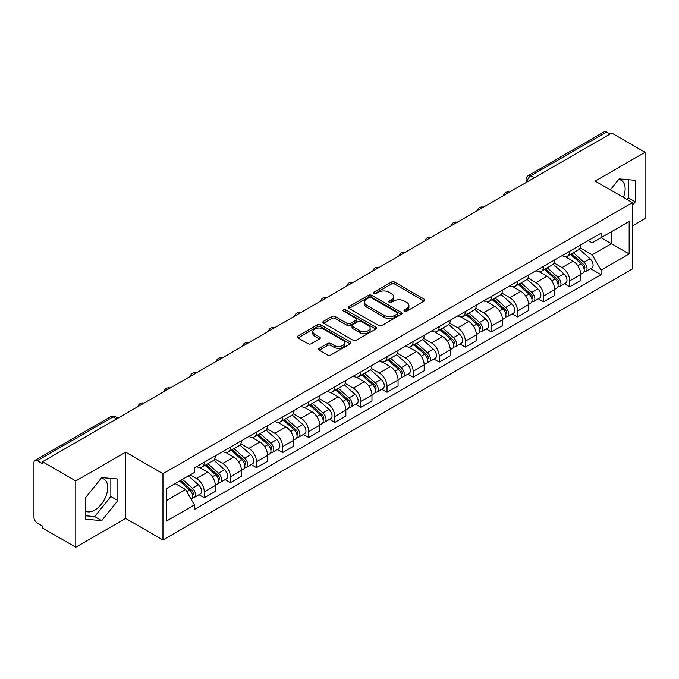 <?xml version="1.0" encoding="UTF-8"?>
<svg xmlns="http://www.w3.org/2000/svg" width="679" height="679" viewBox="0 0 679 679"><rect width="100%" height="100%" fill="white"/><g stroke="black" fill="none" stroke-linecap="round" stroke-linejoin="round"><path stroke-width="1.02" d="M404.472 311.143A1.63 0.942 0 0 0 406.772 311.143L424.222 301.069A2.326 1.341 0 0 0 424.901 300.118A2.326 1.341 0 0 0 424.222 299.176L394.66 282.108A2.326 1.341 0 0 0 391.376 282.108L373.925 292.182A1.63 0.942 0 0 0 373.45 292.844A1.63 0.942 0 0 0 373.925 293.506A1.63 0.942 0 0 0 376.225 293.506L378.483 292.199A7.435 4.295 0 0 1 388.991 292.199L391.452 293.625A7.435 4.295 0 0 1 393.633 296.664A7.435 4.295 0 0 1 391.452 299.694L389.194 301.001A1.63 0.942 0 0 0 388.719 301.663A1.63 0.942 0 0 0 389.194 302.325A1.63 0.942 0 0 0 391.494 302.325L393.752 301.026A7.435 4.295 0 0 1 404.268 301.026L406.729 302.444A7.435 4.295 0 0 1 408.911 305.482A7.435 4.295 0 0 1 406.729 308.512L404.472 309.819A1.63 0.942 0 0 0 403.997 310.481A1.63 0.942 0 0 0 404.472 311.143L404.472 309.819M618.586 179.528A18.46 10.66 -60 0 1 621.31 180.359A18.46 10.66 -60 0 1 623.39 197.36M101.196 478.237A18.46 10.66 -60 0 1 103.921 479.077A18.46 10.66 -60 0 1 106.747 493.862A18.46 10.66 -60 0 1 94.695 510.133A18.46 10.66 -60 0 1 85.571 511.109M319.266 348.293A2.326 1.341 0 0 0 318.587 349.244A2.326 1.341 0 0 0 319.266 350.194L327.567 354.981A2.326 1.341 0 0 0 330.851 354.981L350.228 343.786A2.326 1.341 0 0 0 350.907 342.844A2.326 1.341 0 0 0 350.228 341.893L320.666 324.825A2.326 1.341 0 0 0 317.382 324.825L297.996 336.012A2.326 1.341 0 0 0 297.317 336.962A2.326 1.341 0 0 0 297.996 337.913L308.02 343.693A2.326 1.341 0 0 0 311.305 343.693L319.597 338.906A2.326 1.341 0 0 0 320.276 337.955A2.326 1.341 0 0 0 319.597 337.013L314.632 334.144A6.213 3.59 0 0 1 312.807 331.607A6.213 3.59 0 0 1 316.643 328.288A6.213 3.59 0 0 1 323.416 329.069L342.878 340.306A6.213 3.59 0 0 1 344.703 342.844A6.213 3.59 0 0 1 340.866 346.154A6.213 3.59 0 0 1 334.093 345.382L330.851 343.506A2.326 1.341 0 0 0 327.567 343.506L319.266 348.293L319.266 350.194M162.96 473.713L125.649 452.163L75.785 480.953L42.48 461.728L611.754 133.067L645.05 152.291L595.186 181.081L632.497 202.622L162.96 473.713L162.96 539.983L632.497 268.901L632.497 202.622M378.644 325.487A2.326 1.341 0 0 0 381.929 325.487L401.314 314.301A2.326 1.341 0 0 0 401.993 313.35A2.326 1.341 0 0 0 401.314 312.399L371.744 295.331A2.326 1.341 0 0 0 368.459 295.331L349.082 306.526A2.326 1.341 0 0 0 348.395 307.468A2.326 1.341 0 0 0 349.082 308.419L378.644 325.487M344.066 311.5A1.63 0.942 0 0 1 345.713 311.729L345.713 309.794L375.767 327.151A2.326 1.341 0 0 1 376.446 328.093A2.326 1.341 0 0 1 375.767 329.043L356.39 340.23A2.326 1.341 0 0 1 353.105 340.23L323.535 323.162L323.535 321.269A2.326 1.341 0 0 0 322.856 322.219A2.326 1.341 0 0 0 323.535 323.162M323.535 321.269L331.836 316.482A2.326 1.341 0 0 1 335.12 316.482L347.105 323.399A2.326 1.341 0 0 0 350.389 323.399L355.898 320.225A2.326 1.341 0 0 0 356.577 319.274A2.326 1.341 0 0 0 355.898 318.332L343.413 311.118A1.63 0.942 0 0 1 342.937 310.456A1.63 0.942 0 0 1 343.939 309.59A1.63 0.942 0 0 1 345.713 309.794M75.785 480.953L75.785 547.232L42.48 528.007L42.48 526.072L37.294 523.076A4.736 2.733 -120 0 1 33.95 517.279L33.95 462.603A4.736 2.733 -120 0 1 34.926 460.43L110.728 416.668A4.736 2.733 60 0 1 113.096 416.906L37.294 460.668A4.736 2.733 -120 0 0 34.926 460.43M632.497 225.81L645.05 218.57L645.05 152.291M75.785 547.232L125.649 518.442L162.96 539.983M42.48 461.728L42.48 463.664L37.294 460.668M534.28 177.796L530.766 175.768A4.736 2.733 60 0 0 528.398 175.53L604.2 131.768A4.736 2.733 60 0 1 606.559 132.006L530.766 175.768A4.736 2.733 120 0 0 527.413 181.565L527.413 181.76M610.082 134.035L606.559 132.006M569.749 251.222A10.889 6.281 60 0 1 567.5 256.11L578.542 249.728A10.889 6.281 -120 0 0 580.791 244.847M554.072 262.943L562.051 267.543A10.889 6.281 60 0 1 569.749 280.877L580.791 274.503A10.889 6.281 -120 0 0 573.093 261.169L565.191 256.611M580.791 274.503L580.791 280.393L569.749 286.776L564.453 283.712M567.5 256.11A10.889 6.281 60 0 1 562.136 255.618M569.749 280.877L569.749 286.776M543.65 266.295A10.889 6.281 60 0 1 541.392 271.176L552.434 264.802A10.889 6.281 -120 0 0 554.692 259.913M538.354 298.785L543.65 301.841L554.692 295.467L554.692 289.577A10.889 6.281 -120 0 0 546.994 276.243L539.092 271.676M541.392 271.176A10.889 6.281 60 0 1 536.037 270.683M527.973 278.017L535.952 282.617A10.889 6.281 60 0 1 543.65 295.951L543.65 301.841M517.542 281.361A10.889 6.281 60 0 1 515.285 286.249L526.335 279.875A10.889 6.281 -120 0 0 528.585 274.987M512.246 313.859L517.542 316.915L528.585 310.541L528.585 304.642A10.889 6.281 -120 0 0 520.886 291.316L512.985 286.75M515.285 286.249A10.889 6.281 60 0 1 509.929 285.757M501.866 293.082L509.844 297.691A10.889 6.281 60 0 1 517.542 311.024L517.542 316.915M491.435 296.434A10.889 6.281 60 0 1 489.186 301.323L500.228 294.941A10.889 6.281 -120 0 0 502.485 290.06M486.147 328.925L491.435 331.989L502.485 325.606L502.485 319.716A10.889 6.281 -120 0 0 494.787 306.382L486.877 301.824M489.186 301.323A10.889 6.281 60 0 1 483.821 300.831M475.767 308.156L483.745 312.756A10.889 6.281 60 0 1 491.435 326.09L491.435 331.989M465.336 311.508A10.889 6.281 60 0 1 463.078 316.389L474.12 310.014A10.889 6.281 -120 0 0 476.378 305.126M460.039 343.998L465.336 347.054L476.378 340.68L476.378 334.789A10.889 6.281 -120 0 0 468.68 321.456L460.778 316.889M463.078 316.389A10.889 6.281 60 0 1 457.722 315.896M449.659 323.229L457.638 327.83A10.889 6.281 60 0 1 465.336 341.164L465.336 347.054M439.228 326.574A10.889 6.281 60 0 1 436.979 331.462L448.021 325.088A10.889 6.281 -120 0 0 450.27 320.199M433.932 359.072L439.228 362.128L450.27 355.754L450.27 349.855A10.889 6.281 -120 0 0 442.581 336.529L434.67 331.963M436.979 331.462A10.889 6.281 60 0 1 431.615 330.97M423.56 338.295L431.53 342.903A10.889 6.281 60 0 1 439.228 356.237L439.228 362.128M413.129 341.647A10.889 6.281 60 0 1 410.871 346.536L421.914 340.154A10.889 6.281 -120 0 0 424.171 335.273M407.833 374.137L413.129 377.201L424.171 370.819L424.171 364.929A10.889 6.281 -120 0 0 416.473 351.595L408.571 347.037M410.871 346.536A10.889 6.281 60 0 1 405.516 346.044M397.453 353.369L405.431 357.969A10.889 6.281 60 0 1 413.129 371.303L413.129 377.201M387.022 356.721A10.889 6.281 60 0 1 384.764 361.601L395.815 355.227A10.889 6.281 -120 0 0 398.064 350.339M381.725 389.211L387.022 392.267L398.064 385.893L398.064 380.002A10.889 6.281 -120 0 0 390.366 366.668L382.464 362.102M384.764 361.601A10.889 6.281 60 0 1 379.408 361.109M371.345 368.442L379.323 373.043A10.889 6.281 60 0 1 387.022 386.376L387.022 392.267M360.914 371.786A10.889 6.281 60 0 1 358.665 376.675L369.707 370.301A10.889 6.281 -120 0 0 371.965 365.412M355.626 404.285L360.922 407.341L371.965 400.966L371.965 395.068A10.889 6.281 -120 0 0 364.267 381.742L356.356 377.176M358.665 376.675A10.889 6.281 60 0 1 353.309 376.183M345.246 383.508L353.224 388.116A10.889 6.281 60 0 1 360.922 401.45L360.922 407.341M334.815 386.86A10.889 6.281 60 0 1 332.557 391.749L343.608 385.366A10.889 6.281 -120 0 0 345.857 380.486M329.519 419.35L334.815 422.414L345.857 416.032L345.857 410.141A10.889 6.281 -120 0 0 338.159 396.808L330.257 392.25M332.557 391.749A10.889 6.281 60 0 1 327.202 391.257M319.138 398.581L327.117 403.182A10.889 6.281 60 0 1 334.815 416.516L334.815 422.414M308.707 401.934A10.889 6.281 60 0 1 306.458 406.814L317.5 400.44A10.889 6.281 -120 0 0 319.758 395.551M303.42 434.424L308.707 437.48L319.758 431.106L319.758 425.215A10.889 6.281 -120 0 0 312.06 411.881L304.15 407.315M306.458 406.814A10.889 6.281 60 0 1 301.094 406.322M293.039 413.655L301.009 418.256A10.889 6.281 60 0 1 308.707 431.589L308.707 437.48M282.608 416.999A10.889 6.281 60 0 1 280.351 421.888L291.393 415.514A10.889 6.281 -120 0 0 293.651 410.625M277.312 449.498L282.608 452.554L293.651 446.179L293.651 440.281A10.889 6.281 -120 0 0 285.952 426.955L278.05 422.389M280.351 421.888A10.889 6.281 60 0 1 274.995 421.396M266.932 428.721L274.91 433.329A10.889 6.281 60 0 1 282.608 446.663L282.608 452.554M256.501 432.073A10.889 6.281 60 0 1 254.252 436.962L265.294 430.579A10.889 6.281 -120 0 0 267.543 425.699M251.205 464.563L256.501 467.627L267.543 461.245L267.543 455.354A10.889 6.281 -120 0 0 259.853 442.021L251.943 437.463M254.252 436.962A10.889 6.281 60 0 1 248.887 436.47M240.833 443.794L248.803 448.395A10.889 6.281 60 0 1 256.501 461.728L256.501 467.627M230.402 447.147A10.889 6.281 60 0 1 228.144 452.027L239.186 445.653A10.889 6.281 -120 0 0 241.444 440.764M225.105 479.637L230.402 482.693L241.444 476.319L241.444 470.428A10.889 6.281 -120 0 0 233.746 457.094L225.844 452.528M228.144 452.027A10.889 6.281 60 0 1 222.788 451.535M214.725 458.868L222.704 463.468A10.889 6.281 60 0 1 230.402 476.802L230.402 482.693M204.294 462.212A10.889 6.281 60 0 1 202.036 467.101L213.087 460.727A10.889 6.281 -120 0 0 215.336 455.838M198.998 494.711L204.294 497.766L215.336 491.392L215.336 485.493A10.889 6.281 -120 0 0 207.638 472.168L199.736 467.602M202.036 467.101A10.889 6.281 60 0 1 196.681 466.609M190.239 474.867L196.596 478.542A10.889 6.281 60 0 1 204.294 491.876L204.294 497.766M588.243 240.544L592.173 242.819L629.153 221.464L611.414 231.709L611.414 243.685L592.173 254.795L580.18 247.869M166.313 500.661L185.554 489.551L194.423 504.913L166.313 521.149L166.313 488.685L194.423 472.457L194.423 467.916L601.042 233.152L601.042 237.692L629.153 253.929L601.042 270.157L592.173 254.795M629.153 221.464L629.153 253.929M194.423 504.913L194.423 509.454L601.042 274.698L601.042 270.157M632.497 205.279L635.264 201.85L635.264 180.317L619.112 178.874L610.319 189.814M125.649 452.163L125.649 518.442M85.571 519.206L101.723 520.649L117.866 500.559L117.866 479.034L101.723 477.592L85.571 497.673L85.571 519.206M185.554 489.551L175.182 483.567M590.56 268.646L601.042 274.698M626.929 199.414L628.236 197.793L628.236 179.689M628.236 197.793L635.264 201.85M85.571 515.777L94.695 516.592L110.838 496.502L110.838 478.406M94.695 516.592L101.723 520.649M110.838 496.502L117.866 500.559M405.125 311.372L406.729 310.447A7.435 4.295 0 0 0 408.911 307.409L408.911 305.482M393.633 296.664L393.633 298.59A7.435 4.295 0 0 1 391.452 301.629L389.848 302.554M424.188 301.086L394.66 284.034A2.326 1.341 0 0 0 391.376 284.034L374.57 293.735M401.281 314.318L371.744 297.266A2.326 1.341 0 0 0 368.459 297.266L349.108 308.436L349.082 306.526M397.207 314.012A1.63 0.942 0 0 0 397.682 313.35A1.63 0.942 0 0 0 397.207 312.688L371.252 297.699A1.63 0.942 0 0 0 368.952 297.699L366.575 299.083A7.435 4.295 0 0 0 364.394 302.113A7.435 4.295 0 0 0 366.575 305.151L384.314 315.387A7.435 4.295 0 0 0 394.822 315.387L397.207 314.012L397.207 315.947A1.63 0.942 0 0 0 397.682 315.285L397.682 313.35M364.394 302.113L364.394 304.048A7.435 4.295 0 0 0 366.575 307.078L366.575 305.151M397.207 315.947L394.822 317.322A7.435 4.295 0 0 1 384.314 317.322L366.575 307.078M323.569 323.179L331.836 318.409L331.836 316.482M356.577 319.274L356.577 321.209A2.326 1.341 0 0 1 355.898 322.16L350.389 325.334A2.326 1.341 0 0 1 347.105 325.334L335.12 318.409A2.326 1.341 0 0 0 331.836 318.409M345.713 311.729L375.742 329.06M359.547 330.588A6.213 3.59 0 0 0 366.321 331.36A6.213 3.59 0 0 0 370.157 328.05A6.213 3.59 0 0 0 368.341 325.513L361.483 321.549A2.326 1.341 0 0 0 358.198 321.549L352.69 324.732A2.326 1.341 0 0 0 352.011 325.674A2.326 1.341 0 0 0 352.69 326.624L359.547 330.588L359.547 332.515A6.213 3.59 0 0 0 366.321 333.296A6.213 3.59 0 0 0 370.157 329.977L370.157 328.05M352.011 325.674L352.011 327.609A2.326 1.341 0 0 0 352.69 328.56L352.69 326.624M359.547 332.515L352.69 328.56M344.703 342.844L344.703 344.771A6.213 3.59 0 0 1 340.866 348.089A6.213 3.59 0 0 1 334.093 347.308L330.851 345.441A2.326 1.341 0 0 0 327.567 345.441L319.3 350.211M312.807 331.607L312.807 333.533A6.213 3.59 0 0 0 314.632 336.071L314.632 334.144M319.563 338.923L314.632 336.071M350.194 343.812L320.666 326.76A2.326 1.341 0 0 0 317.382 326.76L298.03 337.93M570.504 254.37L581.139 263.859A5.916 3.412 60 0 1 582.998 273.009L580.791 274.282M570.784 254.617L575.792 257.511M571.582 253.751L583.414 264.309A2.843 1.638 60 0 1 584.305 268.706A2.843 1.638 60 0 1 584.05 268.808M573.348 252.724L583.982 262.221A5.916 3.412 60 0 1 585.841 271.362A5.916 3.412 60 0 1 584.059 271.558M579.28 249.168L590.009 258.741A5.916 3.412 60 0 1 591.867 267.891L585.841 271.362M544.405 269.444L555.04 278.933A5.916 3.412 60 0 1 556.899 288.083L554.692 289.356M544.685 269.69L549.693 272.585M545.475 268.825L557.306 279.383A2.843 1.638 60 0 1 558.206 283.771A2.843 1.638 60 0 1 557.943 283.873M547.249 267.798L557.883 277.287A5.916 3.412 60 0 1 559.742 286.436A5.916 3.412 60 0 1 557.951 286.631M553.173 264.233L563.909 273.815A5.916 3.412 60 0 1 565.76 282.956L559.742 286.436M518.298 284.509L528.933 293.999A5.916 3.412 60 0 1 530.791 303.148L528.585 304.421M518.578 284.764L523.585 287.65M519.367 283.89L531.207 294.457A2.843 1.638 60 0 1 532.098 298.845A2.843 1.638 60 0 1 531.835 298.947M521.141 282.871L531.776 292.36A5.916 3.412 60 0 1 533.635 301.51A5.916 3.412 60 0 1 531.852 301.697M527.074 279.307L537.802 288.881A5.916 3.412 60 0 1 539.661 298.03L533.635 301.51M492.19 299.583L502.833 309.072A5.916 3.412 60 0 1 504.684 318.222L502.477 319.495M492.479 299.829L497.478 302.724M493.268 298.964L505.1 309.522A2.843 1.638 60 0 1 505.991 313.919A2.843 1.638 60 0 1 505.736 314.021M495.042 297.937L505.677 307.434A5.916 3.412 60 0 1 507.536 316.575A5.916 3.412 60 0 1 505.745 316.77M500.966 294.38L511.703 303.954A5.916 3.412 60 0 1 513.553 313.104L507.536 316.575M466.091 314.657L476.726 324.146A5.916 3.412 60 0 1 478.585 333.296L476.378 334.569M466.371 314.903L471.379 317.797M467.16 314.038L479.001 324.596A2.843 1.638 60 0 1 479.892 328.984A2.843 1.638 60 0 1 479.629 329.086M468.934 313.011L479.569 322.5A5.916 3.412 60 0 1 481.428 331.649A5.916 3.412 60 0 1 479.637 331.844M474.867 309.446L485.595 319.028A5.916 3.412 60 0 1 487.454 328.169L481.428 331.649M439.984 329.722L450.618 339.211A5.916 3.412 60 0 1 452.477 348.361L450.27 349.634M440.264 329.977L445.271 332.863M441.061 329.103L452.893 339.67A2.843 1.638 60 0 1 453.784 344.058A2.843 1.638 60 0 1 453.53 344.16M442.827 328.084L453.47 337.573A5.916 3.412 60 0 1 455.32 346.723A5.916 3.412 60 0 1 453.538 346.91M448.76 324.52L459.488 334.093A5.916 3.412 60 0 1 461.347 343.243L455.32 346.723M413.884 344.796L424.519 354.285A5.916 3.412 60 0 1 426.378 363.435L424.171 364.708M414.165 345.042L419.172 347.937M414.954 344.177L426.794 354.735A2.843 1.638 60 0 1 427.685 359.132A2.843 1.638 60 0 1 427.422 359.233M416.728 343.15L427.363 352.647A5.916 3.412 60 0 1 429.221 361.788A5.916 3.412 60 0 1 427.43 361.983M422.661 339.593L433.389 349.167A5.916 3.412 60 0 1 435.247 358.317L429.221 361.788M387.777 359.87L398.412 369.359A5.916 3.412 60 0 1 400.271 378.509L398.064 379.782M388.057 360.116L393.065 363.01M388.846 359.25L400.686 369.809A2.843 1.638 60 0 1 401.578 374.197A2.843 1.638 60 0 1 401.323 374.299M390.62 358.223L401.255 367.712A5.916 3.412 60 0 1 403.114 376.862A5.916 3.412 60 0 1 401.331 377.057M396.553 354.659L407.281 364.241A5.916 3.412 60 0 1 409.14 373.382L403.114 376.862M361.669 374.935L372.313 384.424A5.916 3.412 60 0 1 374.171 393.574L371.956 394.847M361.958 375.19L366.966 378.076M362.747 374.316L374.579 384.883A2.843 1.638 60 0 1 375.47 389.271A2.843 1.638 60 0 1 375.215 389.373M364.521 373.297L375.156 382.786A5.916 3.412 60 0 1 377.015 391.936A5.916 3.412 60 0 1 375.224 392.123M370.445 369.732L381.182 379.306A5.916 3.412 60 0 1 383.032 388.456L377.015 391.936M335.57 390.009L346.205 399.498A5.916 3.412 60 0 1 348.064 408.648L345.857 409.921M335.85 390.255L340.858 393.149M336.64 389.39L348.48 399.948A2.843 1.638 60 0 1 349.371 404.344A2.843 1.638 60 0 1 349.108 404.446M338.414 388.363L349.048 397.86A5.916 3.412 60 0 1 350.907 407.001A5.916 3.412 60 0 1 349.125 407.196M344.346 384.806L355.075 394.38A5.916 3.412 60 0 1 356.933 403.53L350.907 407.001M309.463 405.083L320.106 414.572A5.916 3.412 60 0 1 321.956 423.721L319.75 424.995M309.751 405.329L314.75 408.223M310.541 404.463L322.372 415.022A2.843 1.638 60 0 1 323.263 419.41A2.843 1.638 60 0 1 323.009 419.512M312.306 403.436L322.949 412.925A5.916 3.412 60 0 1 324.808 422.075A5.916 3.412 60 0 1 323.017 422.27M318.239 399.872L328.967 409.454A5.916 3.412 60 0 1 330.826 418.595L324.808 422.075M283.364 420.148L293.999 429.637A5.916 3.412 60 0 1 295.857 438.787L293.651 440.06M283.644 420.403L288.651 423.289M284.433 419.529L296.273 430.096A2.843 1.638 60 0 1 297.164 434.484A2.843 1.638 60 0 1 296.901 434.585M286.207 418.51L296.842 427.999A5.916 3.412 60 0 1 298.701 437.149A5.916 3.412 60 0 1 296.91 437.335M292.14 414.945L302.868 424.519A5.916 3.412 60 0 1 304.727 433.669L298.701 437.149M257.256 435.222L267.891 444.711A5.916 3.412 60 0 1 269.75 453.861L267.543 455.134M257.536 435.468L262.544 438.362M258.334 434.602L270.166 445.161A2.843 1.638 60 0 1 271.057 449.557A2.843 1.638 60 0 1 270.802 449.659M260.099 433.575L270.743 443.073A5.916 3.412 60 0 1 272.593 452.214A5.916 3.412 60 0 1 270.811 452.409M266.032 430.019L276.76 439.593A5.916 3.412 60 0 1 278.619 448.743L272.593 452.214M231.157 450.296L241.792 459.785A5.916 3.412 60 0 1 243.651 468.934L241.444 470.207M231.437 450.542L236.445 453.436M232.226 449.676L244.067 460.235A2.843 1.638 60 0 1 244.958 464.623A2.843 1.638 60 0 1 244.695 464.725M234 448.649L244.635 458.138A5.916 3.412 60 0 1 246.494 467.288A5.916 3.412 60 0 1 244.703 467.483M239.933 445.084L250.661 454.667A5.916 3.412 60 0 1 252.52 463.808L246.494 467.288M205.05 465.361L215.684 474.85A5.916 3.412 60 0 1 217.543 484L215.336 485.273M205.33 465.616L210.337 468.502M206.119 464.742L217.959 475.308A2.843 1.638 60 0 1 218.85 479.697A2.843 1.638 60 0 1 218.596 479.798M207.893 463.723L218.528 473.212A5.916 3.412 60 0 1 220.386 482.362A5.916 3.412 60 0 1 218.604 482.548M213.826 460.158L224.554 469.732A5.916 3.412 60 0 1 226.413 478.882L220.386 482.362M179.595 481.012L189.585 489.924A5.916 3.412 60 0 1 191.444 499.073L191.147 499.243M179.697 480.953L184.238 483.575M180.665 480.392L191.851 490.374A2.843 1.638 60 0 1 192.743 494.77A2.843 1.638 60 0 1 192.488 494.872M182.439 479.374L192.429 488.286A5.916 3.412 60 0 1 194.287 497.427A5.916 3.412 60 0 1 192.496 497.622M188.465 475.894L198.455 484.806A5.916 3.412 60 0 1 200.305 493.956L194.287 497.427M527.583 181.658L527.413 181.565A4.736 2.733 0 0 1 526.03 179.629L526.03 182.558M230.402 476.802L241.444 470.428M256.501 461.728L267.543 455.354M282.608 446.663L293.651 440.281M308.707 431.589L319.758 425.215M334.815 416.516L345.857 410.141M360.922 401.45L371.965 395.068M387.022 386.376L398.064 380.002M413.129 371.303L424.171 364.929M439.228 356.237L450.27 349.855M465.336 341.164L476.378 334.789M491.435 326.09L502.485 319.716M517.542 311.024L528.585 304.642M543.65 295.951L554.692 289.577M204.294 491.876L215.336 485.493M196.596 478.542L207.638 472.168M222.704 463.468L233.746 457.094M248.803 448.395L259.853 442.021M274.91 433.329L285.952 426.955M301.009 418.256L312.06 411.881M327.117 403.182L338.159 396.808M353.224 388.116L364.267 381.742M379.323 373.043L390.366 366.668M405.431 357.969L416.473 351.595M431.53 342.903L442.581 336.529M457.638 327.83L468.68 321.456M483.745 312.756L494.787 306.382M509.844 297.691L520.886 291.316M535.952 282.617L546.994 276.243M562.051 267.543L573.093 261.169M509.046 192.361A4.736 2.733 120 0 0 506.958 193.566M482.947 207.435A4.736 2.733 120 0 0 480.859 208.64M456.84 222.5A4.736 2.733 120 0 0 454.752 223.714M430.741 237.574A4.736 2.733 120 0 0 428.644 238.779M404.633 252.647A4.736 2.733 120 0 0 402.545 253.853M378.526 267.713A4.736 2.733 120 0 0 376.438 268.926M352.426 282.787A4.736 2.733 120 0 0 350.339 283.992M326.319 297.86A4.736 2.733 120 0 0 324.231 299.066M300.22 312.926A4.736 2.733 120 0 0 298.132 314.139M274.112 327.999A4.736 2.733 120 0 0 272.024 329.205M248.013 343.073A4.736 2.733 120 0 0 245.917 344.278M221.906 358.139A4.736 2.733 120 0 0 219.818 359.352M195.798 373.212A4.736 2.733 120 0 0 193.71 374.418M169.699 388.286A4.736 2.733 120 0 0 167.611 389.491M143.592 403.351A4.736 2.733 120 0 0 141.504 404.565M116.61 418.935L113.096 416.906A4.736 2.733 120 0 1 115.464 416.668A4.736 4.736 0 0 0 110.728 416.668M406.729 310.447L406.729 308.512M389.194 302.325L389.194 301.001M391.452 301.629L391.452 299.694M373.925 293.506L373.925 292.182M391.376 284.034L391.376 282.108M394.66 284.034L394.66 282.108M424.222 301.069L424.222 299.176M368.459 297.266L368.459 295.331M371.744 297.266L371.744 295.331M401.314 314.301L401.314 312.399M384.314 317.322L384.314 315.387M394.822 317.322L394.822 315.387M335.12 318.409L335.12 316.482M347.105 325.334L347.105 323.399M350.389 325.334L350.389 323.399M355.898 322.16L355.898 320.225M375.767 329.043L375.767 327.151M327.567 345.441L327.567 343.506M330.851 345.441L330.851 343.506M334.093 347.308L334.093 345.382M319.597 338.906L319.597 337.013M297.996 337.913L297.996 336.012M317.382 326.76L317.382 324.825M320.666 326.76L320.666 324.825M350.228 343.786L350.228 341.893M581.139 263.859L577.829 265.778M584.891 267.399L583.83 268.018M590.009 258.741L583.982 262.221M555.04 278.933L551.721 280.843M558.792 282.472L557.722 283.092M563.909 273.815L557.883 277.287M528.933 293.999L525.614 295.917M532.684 297.546L531.623 298.157M537.802 288.881L531.776 292.36M502.833 309.072L499.515 310.99M506.585 312.612L505.516 313.231M511.703 303.954L505.677 307.434M476.726 324.146L473.407 326.056M480.477 327.685L479.408 328.305M485.595 319.028L479.569 322.5M450.618 339.211L447.308 341.13M454.378 342.759L453.309 343.37M459.488 334.093L453.47 337.573M424.519 354.285L421.201 356.203M428.271 357.825L427.201 358.444M433.389 349.167L427.363 352.647M398.412 369.359L395.102 371.269M402.163 372.898L401.102 373.518M407.281 364.241L401.255 367.712M372.313 384.424L368.994 386.343M376.064 387.972L374.995 388.583M381.182 379.306L375.156 382.786M346.205 399.498L342.887 401.416M349.957 403.037L348.896 403.657M355.075 394.38L349.048 397.86M320.106 414.572L316.787 416.482M323.858 418.111L322.788 418.731M328.967 409.454L322.949 412.925M293.999 429.637L290.68 431.555M297.75 433.185L296.681 433.796M302.868 424.519L296.842 427.999M267.891 444.711L264.581 446.629M271.642 448.25L270.582 448.87M276.76 439.593L270.743 443.073M241.792 459.785L238.473 461.695M245.543 463.324L244.474 463.944M250.661 454.667L244.635 458.138M215.684 474.85L212.374 476.768M219.436 478.398L218.375 479.009M224.554 469.732L218.528 473.212M189.585 489.924L186.725 491.579M193.337 493.463L192.267 494.083M198.455 484.806L192.429 488.286M509.454 192.132A4.736 4.736 0 0 0 503.377 195.637M483.346 207.197A4.736 4.736 0 0 0 477.278 210.702M457.247 222.271A4.736 4.736 0 0 0 451.17 225.776M431.14 237.344A4.736 4.736 0 0 0 425.062 240.85M405.032 252.41A4.736 4.736 0 0 0 398.963 255.915M378.933 267.484A4.736 4.736 0 0 0 372.856 270.989M352.825 282.557A4.736 4.736 0 0 0 346.757 286.063M326.726 297.623A4.736 4.736 0 0 0 320.649 301.128M300.619 312.696A4.736 4.736 0 0 0 294.55 316.202M274.511 327.77A4.736 4.736 0 0 0 268.443 331.276M248.412 342.836A4.736 4.736 0 0 0 242.335 346.341M222.305 357.909A4.736 4.736 0 0 0 216.236 361.415M196.206 372.983A4.736 4.736 0 0 0 190.128 376.489M170.098 388.048A4.736 4.736 0 0 0 164.029 391.554M143.999 403.122A4.736 4.736 0 0 0 137.922 406.628M118.002 418.128L115.464 416.668M528.398 175.53A4.736 4.736 0 0 0 526.03 179.629"/></g></svg>
